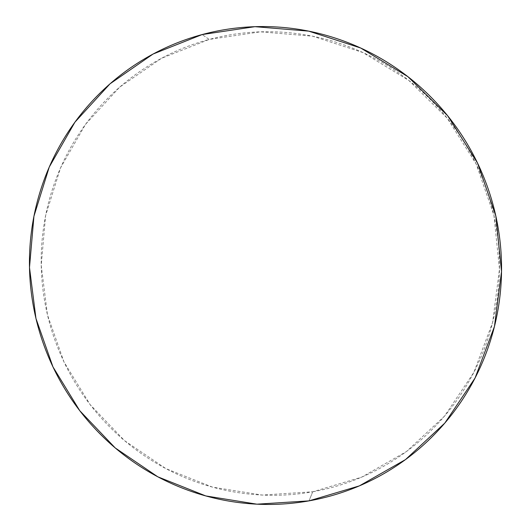 <?xml version="1.0" encoding="UTF-8"?>
<svg xmlns="http://www.w3.org/2000/svg" width="531" height="531" viewBox="0 0 531 531"><rect width="100%" height="100%" fill="white"/><g stroke="black" fill="none" stroke-linecap="round" stroke-linejoin="round"><path stroke-width="0.4" stroke-dasharray="2.65 1.99" d="M312.752 491.779L308.976 500.879L312.752 491.779L361.651 477.15L406.394 451.582L444.54 416.105L473.878 372.337L492.609 322.47L499.479 269.151L493.943 215.327L476.201 164.039L447.248 118.207L408.77 80.387L363.025 52.596L312.64 36.194L260.436 31.833L209.194 39.433L161.517 58.284L119.681 87.137L85.544 124.327L60.534 167.882L45.593 215.659L41.226 265.414L47.471 314.916L63.992 361.969L90.038 404.509L124.493 440.624L165.911 468.634L212.506 487.133L262.221 495.058L312.752 491.779C298.083 494.394 283.348 495.556 268.54 495.27C253.738 494.972 239.136 493.259 224.726 490.14C210.329 487.007 196.377 482.54 182.883 476.752C169.389 470.951 156.572 463.948 144.439 455.737C132.305 447.52 121.055 438.261 110.674 427.946C100.299 417.632 90.974 406.447 82.69 394.407C74.413 382.36 67.311 369.656 61.39 356.294C55.476 342.933 50.837 329.14 47.471 314.916C44.119 300.692 42.108 286.275 41.425 271.666C40.761 257.05 41.451 242.501 43.502 227.998C45.566 213.502 48.971 199.304 53.717 185.425C58.47 171.54 64.51 158.211 71.831 145.441C79.159 132.67 87.661 120.703 97.339 109.525C107.03 98.354 117.743 88.206 129.484 79.073C141.226 69.953 153.798 62.041 167.199 55.35C180.606 48.673 194.605 43.363 209.194 39.433L202.132 34.561L209.194 39.433C223.79 35.511 238.698 33.081 253.924 32.139C269.151 31.21 284.39 31.814 299.65 33.971C314.91 36.135 329.864 39.832 344.526 45.062C359.182 50.299 373.22 56.996 386.648 65.134C400.069 73.285 412.58 82.736 424.183 93.489C435.778 104.249 446.199 116.09 455.459 129.006C464.698 141.936 472.563 155.669 479.062 170.212C485.533 184.755 490.498 199.795 493.943 215.327C497.368 230.859 499.213 246.55 499.472 262.387C499.711 278.231 498.383 293.882 495.469 309.354C492.549 324.819 488.135 339.774 482.228 354.223C476.307 368.66 469.039 382.3 460.43 395.137C451.815 407.961 442.051 419.742 431.152 430.482C420.247 441.208 408.439 450.7 395.734 458.957C383.024 467.2 369.682 474.077 355.717 479.586C341.745 485.088 327.421 489.151 312.752 491.779"/><path stroke-width="0.8" d="M308.976 500.879L256.938 504.178L205.769 495.934L157.82 476.818L115.22 447.932L79.769 410.715L52.967 366.908L35.955 318.454L29.49 267.491L33.938 216.256L49.25 167.046L74.931 122.17L110.017 83.825L153.054 54.049L202.132 34.561L254.92 26.676L308.73 31.137L360.695 48.022L407.901 76.676L447.62 115.705L477.508 163.024L495.821 215.964L501.536 271.527L494.434 326.545L475.092 377.979L444.819 423.081L405.472 459.607L359.354 485.885L308.976 500.879C293.869 503.547 278.689 504.722 263.449 504.404C248.203 504.072 233.169 502.286 218.347 499.047C203.526 495.801 189.175 491.182 175.283 485.201C161.404 479.208 148.215 471.979 135.73 463.517C123.252 455.04 111.676 445.489 100.996 434.862C90.33 424.229 80.732 412.713 72.209 400.308C63.693 387.902 56.386 374.82 50.292 361.06C44.199 347.301 39.42 333.103 35.955 318.454C32.497 303.812 30.413 288.97 29.703 273.923C29.006 258.882 29.703 243.895 31.794 228.967C33.904 214.039 37.389 199.417 42.254 185.12C47.133 170.816 53.332 157.09 60.846 143.928C68.373 130.772 77.108 118.433 87.051 106.91C97.014 95.394 108.025 84.927 120.092 75.502C132.173 66.09 145.109 57.925 158.902 51.016C172.701 44.113 187.111 38.63 202.132 34.561C217.159 30.506 232.518 27.984 248.203 27.001C263.894 26.026 279.605 26.643 295.336 28.847C311.066 31.07 326.492 34.873 341.612 40.256C356.732 45.653 371.215 52.549 385.075 60.946C398.92 69.355 411.837 79.106 423.811 90.197C435.778 101.302 446.538 113.521 456.096 126.856C465.634 140.197 473.758 154.382 480.462 169.389C487.146 184.41 492.27 199.935 495.821 215.964C499.359 232.001 501.264 248.196 501.529 264.544C501.775 280.892 500.401 297.048 497.394 313.011C494.374 328.968 489.814 344.393 483.714 359.295C477.601 374.182 470.101 388.241 461.22 401.476C452.326 414.691 442.25 426.831 431.006 437.889C419.755 448.934 407.582 458.698 394.48 467.187C381.377 475.663 367.631 482.732 353.234 488.394C338.838 494.036 324.083 498.197 308.976 500.879"/></g></svg>
